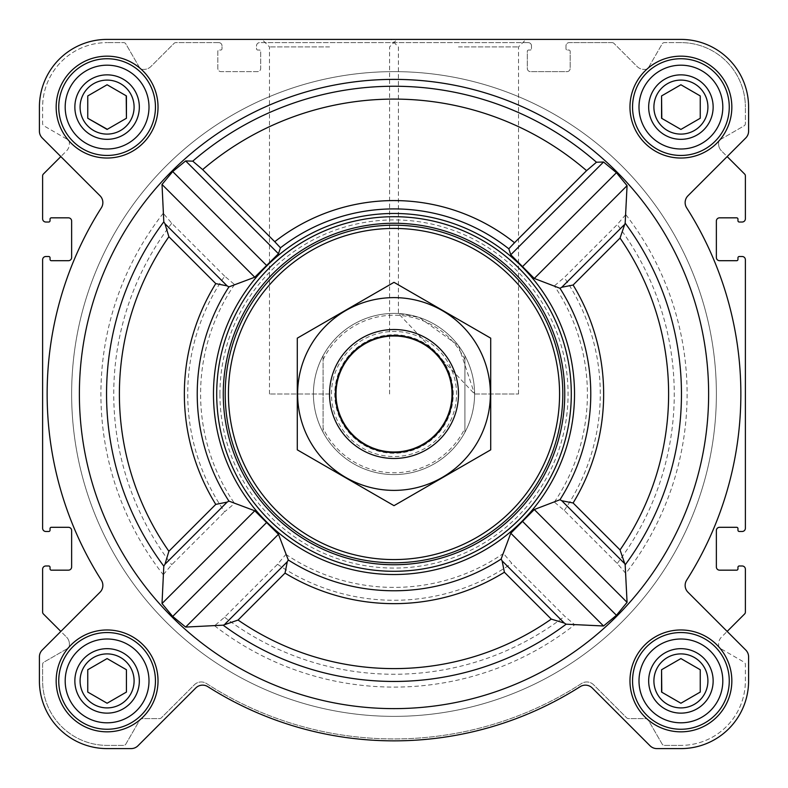 <?xml version="1.0" encoding="UTF-8"?>
<svg xmlns="http://www.w3.org/2000/svg" width="788" height="788" viewBox="0 0 788 788"><rect width="100%" height="100%" fill="white"/><g stroke="black" fill="none" stroke-linecap="round" stroke-linejoin="round"><path stroke-width="0.59" stroke-dasharray="3.94 2.96" d="M474.593 394L518.534 394L474.593 394L398.413 313.526L419.364 317.505L458.468 345.646L474.593 394M458.468 46.896L518.534 46.896L458.468 46.896M653.902 680.901A26.999 26.999 0 0 1 694.405 657.517A26.999 26.999 0 0 1 694.405 704.285A26.999 26.999 0 0 1 653.902 680.901A26.999 26.999 0 0 1 687.894 654.818A26.999 26.999 0 0 1 704.285 694.405A26.999 26.999 0 0 1 653.902 680.901A26.999 26.999 0 0 1 694.405 657.517A26.999 26.999 0 0 1 694.405 704.285A26.999 26.999 0 0 1 653.902 680.901M700.246 669.741L680.901 658.571L661.565 669.741L661.565 692.071L680.901 703.241L700.246 692.071L700.246 669.741L680.901 658.571L661.565 669.741L661.565 692.071L680.901 703.241L700.246 692.071L700.246 669.741L681.137 658.699M80.09 680.901A26.999 26.999 0 0 1 120.594 657.517A26.999 26.999 0 0 1 120.594 704.285A26.999 26.999 0 0 1 80.09 680.901A26.999 26.999 0 0 1 114.083 654.818A26.999 26.999 0 0 1 130.483 694.405A26.999 26.999 0 0 1 80.09 680.901A26.999 26.999 0 0 1 120.594 657.517A26.999 26.999 0 0 1 120.594 704.285A26.999 26.999 0 0 1 80.09 680.901M126.435 669.741L107.099 658.571L87.754 669.741L87.754 692.071L107.099 703.241L126.435 692.071L126.435 669.741L107.099 658.571L87.754 669.741L87.754 692.071L107.099 703.241L126.435 692.071L126.435 669.741L107.326 658.699M80.09 107.099A26.999 26.999 0 0 1 120.594 83.715A26.999 26.999 0 0 1 120.594 130.483A26.999 26.999 0 0 1 80.09 107.099A26.999 26.999 0 0 1 114.083 81.016A26.999 26.999 0 0 1 130.483 120.594A26.999 26.999 0 0 1 80.09 107.099A26.999 26.999 0 0 1 120.594 83.715A26.999 26.999 0 0 1 120.594 130.483A26.999 26.999 0 0 1 80.09 107.099M87.754 95.929L87.754 118.259L107.099 129.429L126.435 118.259L126.435 95.929L107.099 84.759L87.754 95.929L87.754 118.259L107.099 129.429L126.435 118.259L126.435 95.929L107.099 84.759L87.754 95.929M653.902 107.099A26.999 26.999 0 0 1 694.405 83.715A26.999 26.999 0 0 1 694.405 130.483A26.999 26.999 0 0 1 653.902 107.099A26.999 26.999 0 0 1 687.894 81.016A26.999 26.999 0 0 1 704.285 120.594A26.999 26.999 0 0 1 653.902 107.099A26.999 26.999 0 0 1 694.405 83.715A26.999 26.999 0 0 1 694.405 130.483A26.999 26.999 0 0 1 653.902 107.099M661.565 95.929L661.565 118.259L680.901 129.429L700.246 118.259L700.246 95.929L680.901 84.759L661.565 95.929L661.565 118.259L680.901 129.429L700.246 118.259L700.246 95.929L680.901 84.759L661.565 95.929M224.678 276.194L171.754 223.27L163.244 213.292L162.013 184.461L172.7 171.557L185.653 160.929L192.755 161.156L202.644 169.597A294.919 294.919 0 0 1 586.577 170.651L508.802 248.811A185.091 185.091 0 0 0 280.479 247.806L278.459 253.726L254.77 277.218L234.548 284.547L224.678 276.194A206.279 206.279 0 0 0 224.678 511.806L234.548 503.453L254.77 510.782L278.459 534.274L285.906 554.368L277.534 564.257L224.56 617.231L214.572 625.761L185.653 627.071L172.7 616.443L162.013 603.539L163.244 574.708L171.754 564.73L224.678 511.806M708.629 394A314.629 314.629 0 0 0 146.282 200.024A314.629 314.629 0 0 0 291.402 691.431A314.629 314.629 0 0 0 708.629 394M586.577 170.651L596.467 162.22L603.539 162.013L616.443 172.7L627.071 185.653L625.761 214.572L617.231 224.56L564.257 277.534L554.368 285.906L534.274 278.459L510.782 254.77L508.802 248.811M625.761 573.428L627.071 602.347L616.443 615.3L603.539 625.987L574.708 624.756L564.73 616.246L511.806 563.322L503.453 553.452L510.782 533.23L534.274 509.54L554.368 502.094L564.257 510.466L617.231 563.44L625.761 573.428A293.097 293.097 0 0 0 625.761 214.572M574.521 394A180.521 180.521 0 0 0 303.735 237.661A180.521 180.521 0 0 0 303.735 550.339A180.521 180.521 0 0 0 574.521 394M202.644 169.597L280.479 247.806M56.165 107.099A50.934 50.934 0 0 1 132.561 62.991A50.934 50.934 0 0 1 132.561 151.207A50.934 50.934 0 0 1 56.165 107.099A50.934 50.934 0 0 1 132.561 62.991A50.934 50.934 0 0 1 132.561 151.207A50.934 50.934 0 0 1 56.165 107.099A50.934 50.934 0 0 1 132.561 62.991A50.934 50.934 0 0 1 132.561 151.207A50.934 50.934 0 0 1 56.165 107.099M56.165 680.901A50.934 50.934 0 0 1 132.561 636.793A50.934 50.934 0 0 1 132.561 725.009A50.934 50.934 0 0 1 56.165 680.901A50.934 50.934 0 0 1 132.561 636.793A50.934 50.934 0 0 1 132.561 725.009A50.934 50.934 0 0 1 56.165 680.901A50.934 50.934 0 0 1 132.561 636.793A50.934 50.934 0 0 1 132.561 725.009A50.934 50.934 0 0 1 56.165 680.901M629.967 680.901A50.934 50.934 0 0 1 706.373 636.793A50.934 50.934 0 0 1 706.373 725.009A50.934 50.934 0 0 1 629.967 680.901A50.934 50.934 0 0 1 706.373 636.793A50.934 50.934 0 0 1 706.373 725.009A50.934 50.934 0 0 1 629.967 680.901A50.934 50.934 0 0 1 706.373 636.793A50.934 50.934 0 0 1 706.373 725.009A50.934 50.934 0 0 1 629.967 680.901M629.967 107.099A50.934 50.934 0 0 1 706.373 62.991A50.934 50.934 0 0 1 706.373 151.207A50.934 50.934 0 0 1 629.967 107.099A50.934 50.934 0 0 1 706.373 62.991A50.934 50.934 0 0 1 706.373 151.207A50.934 50.934 0 0 1 629.967 107.099A50.934 50.934 0 0 1 706.373 62.991A50.934 50.934 0 0 1 706.373 151.207A50.934 50.934 0 0 1 629.967 107.099M39.4 107.099L39.4 131.133A9.673 9.673 0 0 0 42.237 137.969L100.027 195.769A9.673 9.673 0 0 1 101.357 207.796A346.868 346.868 0 0 0 101.357 580.204A9.673 9.673 0 0 1 100.027 592.231L42.237 650.031A9.673 9.673 0 0 0 39.4 656.867L39.4 680.901A67.699 67.699 0 0 0 107.099 748.6L131.133 748.6A9.673 9.673 0 0 0 137.969 745.763L195.769 687.973A9.673 9.673 0 0 1 207.796 686.644A346.868 346.868 0 0 0 580.204 686.644A9.673 9.673 0 0 1 592.231 687.973L650.031 745.763A9.673 9.673 0 0 0 656.867 748.6L680.901 748.6A67.699 67.699 0 0 0 748.6 680.901L748.6 656.867A9.673 9.673 0 0 0 745.763 650.031L687.973 592.231A9.673 9.673 0 0 1 686.644 580.204A346.868 346.868 0 0 0 686.644 207.796A9.673 9.673 0 0 1 687.973 195.769L745.763 137.969A9.673 9.673 0 0 0 748.6 131.133L748.6 107.099A67.699 67.699 0 0 0 680.901 39.4L107.099 39.4A67.699 67.699 0 0 0 39.4 107.099L39.4 131.133A9.673 9.673 0 0 0 42.237 137.969L100.027 195.769A9.673 9.673 0 0 1 101.357 207.796A346.868 346.868 0 0 0 101.357 580.204A9.673 9.673 0 0 1 100.027 592.231L42.237 650.031A9.673 9.673 0 0 0 39.4 656.867L39.4 680.901A67.699 67.699 0 0 0 107.099 748.6L131.133 748.6A9.673 9.673 0 0 0 137.969 745.763L195.769 687.973A9.673 9.673 0 0 1 207.796 686.644A346.868 346.868 0 0 0 580.204 686.644A9.673 9.673 0 0 1 592.231 687.973L650.031 745.763A9.673 9.673 0 0 0 656.867 748.6L680.901 748.6A67.699 67.699 0 0 0 748.6 680.901L748.6 656.867A9.673 9.673 0 0 0 745.763 650.031L687.973 592.231A9.673 9.673 0 0 1 686.644 580.204A346.868 346.868 0 0 0 686.644 207.796A9.673 9.673 0 0 1 687.973 195.769L745.763 137.969A9.673 9.673 0 0 0 748.6 131.133L748.6 107.099A67.699 67.699 0 0 0 680.901 39.4L107.099 39.4A67.699 67.699 0 0 0 39.4 107.099A67.699 67.699 0 0 1 107.099 39.4M43.379 613.96L66.547 637.128L60.843 631.424L100.027 592.231A9.673 9.673 0 0 0 101.357 580.204A346.868 346.868 0 0 1 101.357 207.796A9.673 9.673 0 0 0 100.027 195.769L60.843 156.576L43.379 174.04A2.581 2.581 0 0 0 42.621 175.862L42.621 218.798A3.221 3.221 0 0 0 45.852 222.019L48.748 222.019A1.29 1.29 0 0 0 50.038 220.729L50.038 219.113A1.29 1.29 0 0 1 51.328 217.833L68.408 217.833A3.221 3.221 0 0 1 71.639 221.054L71.639 257.479A3.221 3.221 0 0 1 68.408 260.7L51.328 260.7A1.29 1.29 0 0 1 50.038 259.41L50.038 257.804A1.29 1.29 0 0 0 48.748 256.514L45.852 256.514A3.221 3.221 0 0 0 42.621 259.735L42.621 528.265A3.221 3.221 0 0 0 45.852 531.486L48.748 531.486A1.29 1.29 0 0 0 50.038 530.196L50.038 528.59A1.29 1.29 0 0 1 51.328 527.3L68.408 527.3A3.221 3.221 0 0 1 71.639 530.521L71.639 566.946A3.221 3.221 0 0 1 68.408 570.167L51.328 570.167A1.29 1.29 0 0 1 50.038 568.887L50.038 567.271A1.29 1.29 0 0 0 48.748 565.981L45.852 565.981A3.221 3.221 0 0 0 42.621 569.202L42.621 612.138A2.581 2.581 0 0 0 43.379 613.96M744.621 174.04L721.453 150.872L727.157 156.576L687.973 195.769A9.673 9.673 0 0 0 686.644 207.796A346.868 346.868 0 0 1 686.644 580.204A9.673 9.673 0 0 0 687.973 592.231L727.157 631.424L744.621 613.96A2.581 2.581 0 0 0 745.379 612.138L745.379 569.202A3.221 3.221 0 0 0 742.148 565.981L739.252 565.981A1.29 1.29 0 0 0 737.962 567.271L737.962 568.887A1.29 1.29 0 0 1 736.672 570.167L719.592 570.167A3.221 3.221 0 0 1 716.361 566.946L716.361 530.521A3.221 3.221 0 0 1 719.592 527.3L736.672 527.3A1.29 1.29 0 0 1 737.962 528.59L737.962 530.196A1.29 1.29 0 0 0 739.252 531.486L742.148 531.486A3.221 3.221 0 0 0 745.379 528.265L745.379 259.735A3.221 3.221 0 0 0 742.148 256.514L739.252 256.514A1.29 1.29 0 0 0 737.962 257.804L737.962 259.41A1.29 1.29 0 0 1 736.672 260.7L719.592 260.7A3.221 3.221 0 0 1 716.361 257.479L716.361 221.054A3.221 3.221 0 0 1 719.592 217.833L736.672 217.833A1.29 1.29 0 0 1 737.962 219.113L737.962 220.729A1.29 1.29 0 0 0 739.252 222.019L742.148 222.019A3.221 3.221 0 0 0 745.379 218.798L745.379 175.862A2.581 2.581 0 0 0 744.621 174.04M42.621 107.099L42.621 123.617A2.581 2.581 0 0 0 43.911 125.844L68.093 139.811A2.581 2.581 0 0 1 69.383 142.037L69.383 144.027A9.673 9.673 0 0 1 66.547 150.872L60.843 156.576L66.547 150.872A9.673 9.673 0 0 0 69.383 144.027L69.383 142.037A2.581 2.581 0 0 0 68.093 139.811L43.911 125.844A2.581 2.581 0 0 1 42.621 123.617L42.621 107.099A64.468 64.468 0 0 1 107.099 42.621A64.468 64.468 0 0 0 42.621 107.099M745.379 680.901L745.379 664.382A2.581 2.581 0 0 0 744.089 662.156L719.907 648.189A2.581 2.581 0 0 1 718.617 645.963L718.617 643.973A9.673 9.673 0 0 1 721.453 637.128L727.157 631.424L721.453 637.128A9.673 9.673 0 0 0 718.617 643.973L718.617 645.963A2.581 2.581 0 0 0 719.907 648.189L744.089 662.156A2.581 2.581 0 0 1 745.379 664.382L745.379 680.901A64.468 64.468 0 0 1 680.901 745.379A64.468 64.468 0 0 0 745.379 680.901M218.798 42.621L175.862 42.621A2.581 2.581 0 0 0 174.04 43.379L150.872 66.547A9.673 9.673 0 0 1 144.027 69.383L142.037 69.383A2.581 2.581 0 0 1 139.811 68.093L125.844 43.911A2.581 2.581 0 0 0 123.617 42.621L107.099 42.621L123.617 42.621A2.581 2.581 0 0 1 125.844 43.911L139.811 68.093A2.581 2.581 0 0 0 142.037 69.383L144.027 69.383A9.673 9.673 0 0 0 150.872 66.547L174.04 43.379A2.581 2.581 0 0 1 175.862 42.621L218.798 42.621A3.221 3.221 0 0 1 222.019 45.852A3.221 3.221 0 0 0 218.798 42.621M528.265 42.621L259.735 42.621A3.221 3.221 0 0 0 256.514 45.852L256.514 48.748A1.29 1.29 0 0 0 257.804 50.038L259.41 50.038A1.29 1.29 0 0 1 260.7 51.328L260.7 68.408A3.221 3.221 0 0 1 257.479 71.639L221.054 71.639A3.221 3.221 0 0 1 217.833 68.408L217.833 51.328A1.29 1.29 0 0 1 219.113 50.038L220.729 50.038A1.29 1.29 0 0 0 222.019 48.748L222.019 45.852L222.019 48.748A1.29 1.29 0 0 1 220.729 50.038L219.113 50.038A1.29 1.29 0 0 0 217.833 51.328L217.833 68.408A3.221 3.221 0 0 0 221.054 71.639L257.479 71.639A3.221 3.221 0 0 0 260.7 68.408L260.7 51.328A1.29 1.29 0 0 0 259.41 50.038L257.804 50.038A1.29 1.29 0 0 1 256.514 48.748L256.514 45.852A3.221 3.221 0 0 1 259.735 42.621L528.265 42.621A3.221 3.221 0 0 1 531.486 45.852A3.221 3.221 0 0 0 528.265 42.621M612.138 42.621L569.202 42.621A3.221 3.221 0 0 0 565.981 45.852L565.981 48.748A1.29 1.29 0 0 0 567.271 50.038L568.887 50.038A1.29 1.29 0 0 1 570.167 51.328L570.167 68.408A3.221 3.221 0 0 1 566.946 71.639L530.521 71.639A3.221 3.221 0 0 1 527.3 68.408L527.3 51.328A1.29 1.29 0 0 1 528.59 50.038L530.196 50.038A1.29 1.29 0 0 0 531.486 48.748L531.486 45.852L531.486 48.748A1.29 1.29 0 0 1 530.196 50.038L528.59 50.038A1.29 1.29 0 0 0 527.3 51.328L527.3 68.408A3.221 3.221 0 0 0 530.521 71.639L566.946 71.639A3.221 3.221 0 0 0 570.167 68.408L570.167 51.328A1.29 1.29 0 0 0 568.887 50.038L567.271 50.038A1.29 1.29 0 0 1 565.981 48.748L565.981 45.852A3.221 3.221 0 0 1 569.202 42.621L612.138 42.621A2.581 2.581 0 0 1 613.96 43.379A2.581 2.581 0 0 0 612.138 42.621M680.901 42.621L664.382 42.621A2.581 2.581 0 0 0 662.156 43.911L648.189 68.093A2.581 2.581 0 0 1 645.963 69.383L643.973 69.383A9.673 9.673 0 0 1 637.128 66.547L613.96 43.379L637.128 66.547A9.673 9.673 0 0 0 643.973 69.383L645.963 69.383A2.581 2.581 0 0 0 648.189 68.093L662.156 43.911A2.581 2.581 0 0 1 664.382 42.621L680.901 42.621A64.468 64.468 0 0 1 745.379 107.099A64.468 64.468 0 0 0 680.901 42.621M69.383 643.973A9.673 9.673 0 0 0 66.547 637.128A9.673 9.673 0 0 1 69.383 643.973L69.383 645.963A2.581 2.581 0 0 1 68.093 648.189L43.911 662.156A2.581 2.581 0 0 0 42.621 664.382L42.621 680.901A64.468 64.468 0 0 0 107.099 745.379L123.617 745.379A2.581 2.581 0 0 0 125.844 744.089L139.811 719.907A2.581 2.581 0 0 1 142.037 718.617L159.491 718.617A2.581 2.581 0 0 0 161.313 717.868L194.39 684.792A9.673 9.673 0 0 1 206.486 683.511A344.927 344.927 0 0 0 581.514 683.511A9.673 9.673 0 0 1 593.61 684.792L626.687 717.868A2.581 2.581 0 0 0 628.509 718.617L645.963 718.617A2.581 2.581 0 0 1 648.189 719.907L662.156 744.089A2.581 2.581 0 0 0 664.382 745.379L680.901 745.379L664.382 745.379A2.581 2.581 0 0 1 662.156 744.089L648.189 719.907A2.581 2.581 0 0 0 645.963 718.617L628.509 718.617A2.581 2.581 0 0 1 626.687 717.868L593.61 684.792A9.673 9.673 0 0 0 581.514 683.511A344.927 344.927 0 0 1 206.486 683.511A9.673 9.673 0 0 0 194.39 684.792L161.313 717.868A2.581 2.581 0 0 1 159.491 718.617L142.037 718.617A2.581 2.581 0 0 0 139.811 719.907L125.844 744.089A2.581 2.581 0 0 1 123.617 745.379L107.099 745.379A64.468 64.468 0 0 1 42.621 680.901L42.621 664.382A2.581 2.581 0 0 1 43.911 662.156L68.093 648.189A2.581 2.581 0 0 0 69.383 645.963L69.383 643.973M458.468 39.4L526.02 39.4L458.468 39.4M718.617 144.027A9.673 9.673 0 0 0 721.453 150.872A9.673 9.673 0 0 1 718.617 144.027L718.617 142.037A2.581 2.581 0 0 1 719.907 139.811L744.089 125.844A2.581 2.581 0 0 0 745.379 123.617L745.379 107.099L745.379 123.617A2.581 2.581 0 0 1 744.089 125.844L719.907 139.811A2.581 2.581 0 0 0 718.617 142.037L718.617 144.027M42.237 650.031A9.673 9.673 0 0 0 39.4 656.867M39.4 680.901A67.699 67.699 0 0 0 107.099 748.6M131.133 748.6A9.673 9.673 0 0 0 137.969 745.763L195.769 687.973M207.796 686.644A346.868 346.868 0 0 0 580.204 686.644A9.673 9.673 0 0 1 592.231 687.973M650.031 745.763A9.673 9.673 0 0 0 656.867 748.6M680.901 748.6A67.699 67.699 0 0 0 748.6 680.901M748.6 656.867A9.673 9.673 0 0 0 745.763 650.031M39.4 131.133A9.673 9.673 0 0 0 42.237 137.969M745.763 137.969A9.673 9.673 0 0 0 748.6 131.133M748.6 107.099A67.699 67.699 0 0 0 680.901 39.4M329.532 39.4L397.083 39.4L329.532 39.4M518.534 394L518.534 46.896L526.02 39.4L390.917 39.4L398.413 46.896L398.413 313.526M216.7 394A177.3 177.3 0 0 1 482.65 240.458A177.3 177.3 0 0 1 482.65 547.542A177.3 177.3 0 0 1 216.7 394A177.3 177.3 0 0 0 394 571.3A177.3 177.3 0 0 0 571.3 394A177.3 177.3 0 0 0 394 216.7A177.3 177.3 0 0 0 216.7 394A177.3 177.3 0 0 1 482.65 240.458A177.3 177.3 0 0 1 482.65 547.542A177.3 177.3 0 0 1 216.7 394M627.071 185.653L534.274 278.459M616.443 172.7L522.582 266.561M603.539 162.013L510.782 254.77M266.561 522.582L172.7 616.443M254.77 510.782L162.013 603.539M278.459 534.274L185.653 627.071M185.653 160.929L278.459 253.726M172.7 171.557L266.561 265.418M162.013 184.461L254.77 277.218M522.582 521.439L616.443 615.3M510.782 533.23L603.539 625.987M534.274 509.54L627.071 602.347M323.08 359.722L323.08 355.723A80.593 80.593 0 0 0 313.407 394A80.593 80.593 0 0 1 434.296 324.203A80.593 80.593 0 0 1 434.296 463.797A80.593 80.593 0 0 1 313.407 394A80.593 80.593 0 0 1 434.296 324.203A80.593 80.593 0 0 1 434.296 463.797A80.593 80.593 0 0 1 313.407 394A80.593 80.593 0 0 1 434.296 324.203A80.593 80.593 0 0 1 434.296 463.797A80.593 80.593 0 0 1 313.407 394A80.593 80.593 0 0 0 323.08 432.277L323.08 359.722A78.77 78.77 0 0 1 464.92 359.722L464.92 428.278A78.77 78.77 0 0 1 323.08 428.278M632.547 107.099A48.354 48.354 0 0 1 705.083 65.217A48.354 48.354 0 0 1 705.083 148.971A48.354 48.354 0 0 1 632.547 107.099A48.354 48.354 0 0 1 705.083 65.217A48.354 48.354 0 0 1 705.083 148.971A48.354 48.354 0 0 1 632.547 107.099A48.354 48.354 0 0 1 705.083 65.217A48.354 48.354 0 0 1 705.083 148.971A48.354 48.354 0 0 1 632.547 107.099M632.547 680.901A48.354 48.354 0 0 1 705.083 639.029A48.354 48.354 0 0 1 705.083 722.783A48.354 48.354 0 0 1 632.547 680.901A48.354 48.354 0 0 1 705.083 639.029A48.354 48.354 0 0 1 705.083 722.783A48.354 48.354 0 0 1 632.547 680.901A48.354 48.354 0 0 1 705.083 639.029A48.354 48.354 0 0 1 705.083 722.783A48.354 48.354 0 0 1 632.547 680.901M58.745 680.901A48.354 48.354 0 0 1 131.271 639.029A48.354 48.354 0 0 1 131.271 722.783A48.354 48.354 0 0 1 58.745 680.901A48.354 48.354 0 0 1 131.271 639.029A48.354 48.354 0 0 1 131.271 722.783A48.354 48.354 0 0 1 58.745 680.901A48.354 48.354 0 0 1 131.271 639.029A48.354 48.354 0 0 1 131.271 722.783A48.354 48.354 0 0 1 58.745 680.901M58.745 107.099A48.354 48.354 0 0 1 131.271 65.217A48.354 48.354 0 0 1 131.271 148.971A48.354 48.354 0 0 1 58.745 107.099A48.354 48.354 0 0 1 131.271 65.217A48.354 48.354 0 0 1 131.271 148.971A48.354 48.354 0 0 1 58.745 107.099A48.354 48.354 0 0 1 131.271 65.217A48.354 48.354 0 0 1 131.271 148.971A48.354 48.354 0 0 1 58.745 107.099M661.792 118.397L680.901 129.429M681.137 129.301L700.246 118.259M107.326 129.301L126.435 118.259M126.208 95.801L107.099 84.759M661.792 692.199L680.901 703.241M681.137 703.103L700.246 692.071M219.921 394A174.079 174.079 0 0 1 481.035 243.246A174.079 174.079 0 0 1 481.035 544.754A174.079 174.079 0 0 1 219.921 394M329.532 46.896L269.466 46.896L329.532 46.896M329.532 394L269.466 394L329.532 394A64.468 64.468 0 0 1 426.239 338.16A64.468 64.468 0 0 1 426.239 449.84A64.468 64.468 0 0 1 329.532 394M638.999 107.099A41.912 41.912 0 0 1 701.862 70.802A41.912 41.912 0 0 1 701.862 143.386A41.912 41.912 0 0 1 638.999 107.099M648.672 107.099A32.239 32.239 0 0 1 697.025 79.174A32.239 32.239 0 0 1 697.025 135.014A32.239 32.239 0 0 1 648.672 107.099M65.187 107.099A41.912 41.912 0 0 1 128.05 70.802A41.912 41.912 0 0 1 128.05 143.386A41.912 41.912 0 0 1 65.187 107.099M74.86 107.099A32.239 32.239 0 0 1 123.214 79.174A32.239 32.239 0 0 1 123.214 135.014A32.239 32.239 0 0 1 74.86 107.099M65.187 680.901A41.912 41.912 0 0 1 128.05 644.614A41.912 41.912 0 0 1 128.05 717.198A41.912 41.912 0 0 1 65.187 680.901M74.86 680.901A32.239 32.239 0 0 1 123.214 652.986A32.239 32.239 0 0 1 123.214 708.826A32.239 32.239 0 0 1 74.86 680.901M638.999 680.901A41.912 41.912 0 0 1 701.862 644.614A41.912 41.912 0 0 1 701.862 717.198A41.912 41.912 0 0 1 638.999 680.901M648.672 680.901A32.239 32.239 0 0 1 697.025 652.986A32.239 32.239 0 0 1 697.025 708.826A32.239 32.239 0 0 1 648.672 680.901M107.099 658.571L87.754 669.741M680.901 658.571L661.565 669.741M71.639 394A322.361 322.361 0 0 1 555.185 114.821A322.361 322.361 0 0 1 555.185 673.179A322.361 322.361 0 0 1 71.639 394A322.361 322.361 0 0 1 555.185 114.821A322.361 322.361 0 0 1 555.185 673.179A322.361 322.361 0 0 1 71.639 394A322.361 322.361 0 0 1 555.185 114.821A322.361 322.361 0 0 1 555.185 673.179A322.361 322.361 0 0 1 71.639 394A322.361 322.361 0 0 1 555.185 114.821A322.361 322.361 0 0 1 555.185 673.179A322.361 322.361 0 0 1 71.639 394M464.92 428.278L464.92 432.277A80.593 80.593 0 0 1 323.08 432.277L323.08 355.723A80.593 80.593 0 0 1 464.92 355.723L464.92 359.722M464.92 432.277A80.593 80.593 0 0 0 464.92 355.723L464.92 432.277M336.299 394A57.701 57.701 0 0 1 422.851 344.031A57.701 57.701 0 0 1 422.851 443.969A57.701 57.701 0 0 1 336.299 394A57.701 57.701 0 0 1 422.851 344.031A57.701 57.701 0 0 1 422.851 443.969A57.701 57.701 0 0 1 336.299 394A57.701 57.701 0 0 1 422.851 344.031A57.701 57.701 0 0 1 422.851 443.969A57.701 57.701 0 0 1 336.299 394M394 329.532A64.468 64.468 0 0 1 449.84 426.239A64.468 64.468 0 0 1 338.16 426.239A64.468 64.468 0 0 1 394 329.532A64.468 64.468 0 0 1 449.84 426.239A64.468 64.468 0 0 1 338.16 426.239A64.468 64.468 0 0 1 394 329.532M297.293 449.84L297.293 338.16L394 282.331L490.707 338.16L490.707 449.84L394 505.669L297.293 449.84M394 297.618A96.382 96.382 0 0 1 477.469 442.196A96.382 96.382 0 0 1 310.531 442.196A96.382 96.382 0 0 1 394 297.618M394 334.762A59.238 59.238 0 0 1 445.299 423.619A59.238 59.238 0 0 1 342.701 423.619A59.238 59.238 0 0 1 394 334.762A59.238 59.238 0 0 1 445.299 423.619A59.238 59.238 0 0 1 342.701 423.619A59.238 59.238 0 0 1 394 334.762M171.754 223.27A280.252 280.252 0 0 0 171.754 564.73M163.244 213.292A293.097 293.097 0 0 0 163.244 574.708M192.755 161.156A307.763 307.763 0 0 1 596.467 162.22M214.572 625.761A293.097 293.097 0 0 0 574.708 624.756M285.906 554.368A193.395 193.395 0 0 0 503.453 553.452M234.548 284.547A193.395 193.395 0 0 0 234.548 503.453M554.368 502.094A193.395 193.395 0 0 0 554.368 285.906M564.257 510.466A206.279 206.279 0 0 0 564.257 277.534M617.231 563.44A280.252 280.252 0 0 0 617.231 224.56M274.756 241.709A193.415 193.415 0 0 1 514.515 242.714M277.534 564.257A206.279 206.279 0 0 0 511.806 563.322M224.56 617.231A280.252 280.252 0 0 0 564.73 616.246M331.462 394A62.538 62.538 0 0 1 425.274 339.845A62.538 62.538 0 0 1 425.274 448.155A62.538 62.538 0 0 1 331.462 394M336.003 394A57.997 57.997 0 0 1 422.998 343.775A57.997 57.997 0 0 1 422.998 444.225A57.997 57.997 0 0 1 336.003 394M389.587 394L389.587 46.896L397.083 39.4M269.466 394L269.466 46.896L261.98 39.4"/><path stroke-width="1.18" d="M620.048 549.925L573.103 502.98L561.765 500.725L559.972 499.71L534.274 509.54L510.782 533.23L501.099 559.076L502.114 560.869L564.297 623.062L566.158 624.195L603.539 625.987L616.443 615.3L627.071 602.347L625.17 564.858L620.048 549.925A274.608 274.608 0 0 0 620.048 238.074L573.103 285.02L561.765 287.275L559.972 288.29L534.274 278.459L510.782 254.77L508.802 248.811A185.091 185.091 0 0 0 280.479 247.806L274.756 241.709A193.415 193.415 0 0 1 514.515 242.714L508.802 248.811M708.629 394A314.629 314.629 0 0 0 236.686 121.529A314.629 314.629 0 0 0 236.686 666.471A314.629 314.629 0 0 0 708.629 394M620.048 238.074L625.17 223.142L627.071 185.653L616.443 172.7L603.539 162.013L596.467 162.22L586.577 170.651L514.515 242.714M274.756 241.709L202.644 169.597L192.755 161.156L185.653 160.929L172.7 171.557L162.013 184.461L163.805 221.842L164.938 223.703L227.131 285.886L215.764 283.611A209.657 209.657 0 0 0 215.764 504.389L227.131 502.114L164.938 564.297L168.888 551.265A274.608 274.608 0 0 1 168.888 236.735L164.938 223.703M164.938 564.297L163.805 566.158L162.013 603.539L172.7 616.443L185.653 627.071L223.142 625.17L238.074 620.048A274.608 274.608 0 0 0 551.265 619.112L564.297 623.062M242.556 295.746A180.521 180.521 0 0 0 342.77 567.104A180.521 180.521 0 0 0 574.521 394A180.521 180.521 0 0 0 242.556 295.746M502.114 560.869L504.389 572.236A209.657 209.657 0 0 1 285.02 573.103L287.275 561.765L288.29 559.972L278.459 534.274L254.77 510.782L228.924 501.099L227.131 502.114M227.131 285.886L228.924 286.901L254.77 277.218L278.459 253.726L280.479 247.806M56.165 107.099A50.934 50.934 0 0 1 132.561 62.991A50.934 50.934 0 0 1 132.561 151.207A50.934 50.934 0 0 1 56.165 107.099M56.165 680.901A50.934 50.934 0 0 1 132.561 636.793A50.934 50.934 0 0 1 132.561 725.009A50.934 50.934 0 0 1 56.165 680.901M629.967 680.901A50.934 50.934 0 0 1 706.373 636.793A50.934 50.934 0 0 1 706.373 725.009A50.934 50.934 0 0 1 629.967 680.901M629.967 107.099A50.934 50.934 0 0 1 706.373 62.991A50.934 50.934 0 0 1 706.373 151.207A50.934 50.934 0 0 1 629.967 107.099M39.4 107.099L39.4 131.133A9.673 9.673 0 0 0 42.237 137.969L100.027 195.769A9.673 9.673 0 0 1 101.357 207.796A346.868 346.868 0 0 0 101.357 580.204A9.673 9.673 0 0 1 100.027 592.231L42.237 650.031A9.673 9.673 0 0 0 39.4 656.867L39.4 680.901A67.699 67.699 0 0 0 107.099 748.6L131.133 748.6A9.673 9.673 0 0 0 137.969 745.763L195.769 687.973A9.673 9.673 0 0 1 207.796 686.644A346.868 346.868 0 0 0 580.204 686.644A9.673 9.673 0 0 1 592.231 687.973L650.031 745.763A9.673 9.673 0 0 0 656.867 748.6L680.901 748.6A67.699 67.699 0 0 0 748.6 680.901L748.6 656.867A9.673 9.673 0 0 0 745.763 650.031L687.973 592.231A9.673 9.673 0 0 1 686.644 580.204A346.868 346.868 0 0 0 686.644 207.796A9.673 9.673 0 0 1 687.973 195.769L745.763 137.969A9.673 9.673 0 0 0 748.6 131.133L748.6 107.099A67.699 67.699 0 0 0 680.901 39.4L107.099 39.4A67.699 67.699 0 0 0 39.4 107.099L39.4 131.133M42.237 137.969L60.843 156.576L43.379 174.04A2.581 2.581 0 0 0 42.621 175.862L42.621 218.798A3.221 3.221 0 0 0 45.852 222.019L48.748 222.019A1.29 1.29 0 0 0 50.038 220.729L50.038 219.113A1.29 1.29 0 0 1 51.328 217.833L68.408 217.833A3.221 3.221 0 0 1 71.639 221.054L71.639 257.479A3.221 3.221 0 0 1 68.408 260.7L51.328 260.7A1.29 1.29 0 0 1 50.038 259.41L50.038 257.804A1.29 1.29 0 0 0 48.748 256.514L45.852 256.514A3.221 3.221 0 0 0 42.621 259.735L42.621 528.265A3.221 3.221 0 0 0 45.852 531.486L48.748 531.486A1.29 1.29 0 0 0 50.038 530.196L50.038 528.59A1.29 1.29 0 0 1 51.328 527.3L68.408 527.3A3.221 3.221 0 0 1 71.639 530.521L71.639 566.946A3.221 3.221 0 0 1 68.408 570.167L51.328 570.167A1.29 1.29 0 0 1 50.038 568.887L50.038 567.271A1.29 1.29 0 0 0 48.748 565.981L45.852 565.981A3.221 3.221 0 0 0 42.621 569.202L42.621 612.138A2.581 2.581 0 0 0 43.379 613.96L60.843 631.424L42.237 650.031M745.763 650.031L727.157 631.424L744.621 613.96A2.581 2.581 0 0 0 745.379 612.138L745.379 569.202A3.221 3.221 0 0 0 742.148 565.981L739.252 565.981A1.29 1.29 0 0 0 737.962 567.271L737.962 568.887A1.29 1.29 0 0 1 736.672 570.167L719.592 570.167A3.221 3.221 0 0 1 716.361 566.946L716.361 530.521A3.221 3.221 0 0 1 719.592 527.3L736.672 527.3A1.29 1.29 0 0 1 737.962 528.59L737.962 530.196A1.29 1.29 0 0 0 739.252 531.486L742.148 531.486A3.221 3.221 0 0 0 745.379 528.265L745.379 259.735A3.221 3.221 0 0 0 742.148 256.514L739.252 256.514A1.29 1.29 0 0 0 737.962 257.804L737.962 259.41A1.29 1.29 0 0 1 736.672 260.7L719.592 260.7A3.221 3.221 0 0 1 716.361 257.479L716.361 221.054A3.221 3.221 0 0 1 719.592 217.833L736.672 217.833A1.29 1.29 0 0 1 737.962 219.113L737.962 220.729A1.29 1.29 0 0 0 739.252 222.019L742.148 222.019A3.221 3.221 0 0 0 745.379 218.798L745.379 175.862A2.581 2.581 0 0 0 744.621 174.04L727.157 156.576L745.763 137.969M39.4 656.867L39.4 680.901M107.099 748.6L131.133 748.6M207.796 686.644A9.673 9.673 0 0 0 195.769 687.973M592.231 687.973L650.031 745.763M656.867 748.6L680.901 748.6M748.6 680.901L748.6 656.867M748.6 131.133L748.6 107.099M680.901 39.4L526.02 39.4M390.917 39.4L107.099 39.4M603.539 162.013L510.782 254.77M627.071 185.653L534.274 278.459M616.443 172.7L522.582 266.561M254.77 510.782L162.013 603.539M266.561 522.582L172.7 616.443M278.459 534.274L185.653 627.071M162.013 184.461L254.77 277.218M185.653 160.929L278.459 253.726M172.7 171.557L266.561 265.418M510.782 533.23L603.539 625.987M522.582 521.439L616.443 615.3M534.274 509.54L627.071 602.347M228.431 394A165.569 165.569 0 0 1 476.789 250.614A165.569 165.569 0 0 1 476.789 537.386A165.569 165.569 0 0 1 228.431 394M225.21 394A168.79 168.79 0 0 1 478.395 247.816A168.79 168.79 0 0 1 478.395 540.184A168.79 168.79 0 0 1 225.21 394M223.26 394A170.74 170.74 0 0 1 479.37 246.132A170.74 170.74 0 0 1 479.37 541.868A170.74 170.74 0 0 1 223.26 394M216.7 394A177.3 177.3 0 0 1 482.65 240.458A177.3 177.3 0 0 1 482.65 547.542A177.3 177.3 0 0 1 216.7 394M638.999 107.099A41.912 41.912 0 0 1 701.862 70.802A41.912 41.912 0 0 1 701.862 143.386A41.912 41.912 0 0 1 638.999 107.099M648.672 107.099A32.239 32.239 0 0 1 697.025 79.174A32.239 32.239 0 0 1 697.025 135.014A32.239 32.239 0 0 1 648.672 107.099M632.547 107.099A48.354 48.354 0 0 1 705.083 65.217A48.354 48.354 0 0 1 705.083 148.971A48.354 48.354 0 0 1 632.547 107.099M65.187 107.099A41.912 41.912 0 0 1 128.05 70.802A41.912 41.912 0 0 1 128.05 143.386A41.912 41.912 0 0 1 65.187 107.099M74.86 107.099A32.239 32.239 0 0 1 123.214 79.174A32.239 32.239 0 0 1 123.214 135.014A32.239 32.239 0 0 1 74.86 107.099M58.745 107.099A48.354 48.354 0 0 1 131.271 65.217A48.354 48.354 0 0 1 131.271 148.971A48.354 48.354 0 0 1 58.745 107.099M65.187 680.901A41.912 41.912 0 0 1 128.05 644.614A41.912 41.912 0 0 1 128.05 717.198A41.912 41.912 0 0 1 65.187 680.901M74.86 680.901A32.239 32.239 0 0 1 123.214 652.986A32.239 32.239 0 0 1 123.214 708.826A32.239 32.239 0 0 1 74.86 680.901M58.745 680.901A48.354 48.354 0 0 1 131.271 639.029A48.354 48.354 0 0 1 131.271 722.783A48.354 48.354 0 0 1 58.745 680.901M638.999 680.901A41.912 41.912 0 0 1 701.862 644.614A41.912 41.912 0 0 1 701.862 717.198A41.912 41.912 0 0 1 638.999 680.901M648.672 680.901A32.239 32.239 0 0 1 697.025 652.986A32.239 32.239 0 0 1 697.025 708.826A32.239 32.239 0 0 1 648.672 680.901M632.547 680.901A48.354 48.354 0 0 1 705.083 639.029A48.354 48.354 0 0 1 705.083 722.783A48.354 48.354 0 0 1 632.547 680.901M653.902 107.099A26.999 26.999 0 0 1 694.405 83.715A26.999 26.999 0 0 1 694.405 130.483A26.999 26.999 0 0 1 653.902 107.099M700.246 118.259L700.246 95.929L680.901 84.759L661.565 95.929L661.565 118.259L680.901 129.429L700.246 118.259L700.246 95.929L680.901 84.759L661.565 95.929L661.792 118.397M653.902 680.901A26.999 26.999 0 0 1 694.405 657.517A26.999 26.999 0 0 1 694.405 704.285A26.999 26.999 0 0 1 653.902 680.901M661.565 669.741L661.565 692.071L680.901 703.241L700.246 692.071L700.246 669.741L680.901 658.571L661.565 669.741L661.792 692.199M80.09 680.901A26.999 26.999 0 0 1 120.594 657.517A26.999 26.999 0 0 1 120.594 704.285A26.999 26.999 0 0 1 80.09 680.901M87.754 669.741L87.754 692.071L107.099 703.241L126.435 692.071L126.435 669.741L107.099 658.571L87.754 669.741L87.754 692.071L107.099 703.241L126.435 692.071L126.435 669.741M80.09 107.099A26.999 26.999 0 0 1 120.594 83.715A26.999 26.999 0 0 1 120.594 130.483A26.999 26.999 0 0 1 80.09 107.099M107.099 84.759L87.754 95.929L87.754 118.259L107.099 129.429L126.435 118.259L126.435 95.929L107.099 84.759L87.754 95.929L87.754 118.259L107.326 129.301M126.435 118.259L126.208 95.801M700.246 692.071L700.246 669.741M335.461 394A58.539 58.539 0 0 1 423.274 343.302A58.539 58.539 0 0 1 423.274 444.698A58.539 58.539 0 0 1 335.461 394M329.532 394A64.468 64.468 0 0 1 426.239 338.16A64.468 64.468 0 0 1 426.239 449.84A64.468 64.468 0 0 1 329.532 394M394 297.618A96.382 96.382 0 0 1 477.469 442.196A96.382 96.382 0 0 1 310.531 442.196A96.382 96.382 0 0 1 394 297.618M490.707 449.84L490.707 338.16L394 282.331L297.293 338.16L297.293 449.84L394 505.669L490.707 449.84M625.17 564.858A287.453 287.453 0 0 0 625.17 223.142M192.755 161.156A307.763 307.763 0 0 1 596.467 162.22M163.805 221.842A287.453 287.453 0 0 0 163.805 566.158M223.142 625.17A287.453 287.453 0 0 0 566.158 624.195M228.924 286.901A196.773 196.773 0 0 0 228.924 501.099M288.29 559.972A196.773 196.773 0 0 0 501.099 559.076M559.972 499.71A196.773 196.773 0 0 0 559.972 288.29M573.103 502.98A209.657 209.657 0 0 0 573.103 285.02M202.644 169.597A294.919 294.919 0 0 1 586.577 170.651M504.389 572.236L551.265 619.112M285.02 573.103L238.074 620.048M168.888 236.735L215.764 283.611M215.764 504.389L168.888 551.265M624.027 225.013L561.765 287.275M287.275 561.765L225.013 624.027M561.765 500.725L624.027 562.987"/></g></svg>
